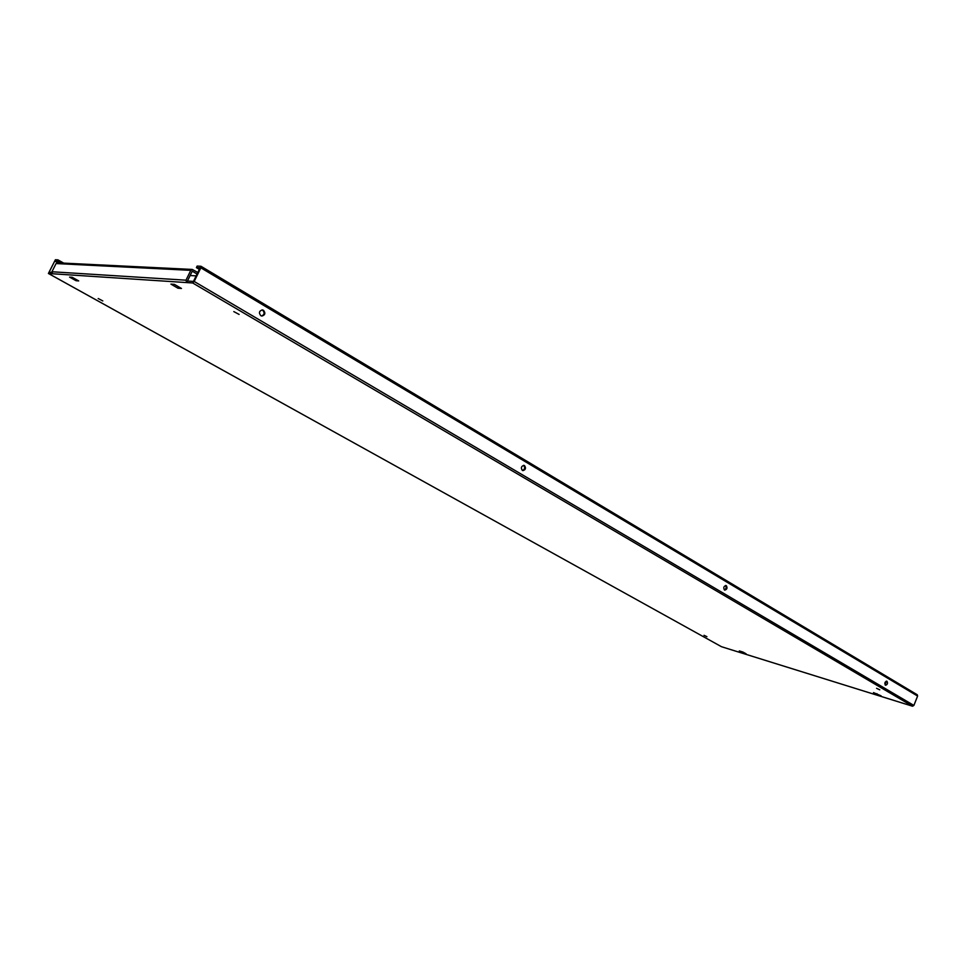 <?xml version="1.0" encoding="UTF-8"?>
<svg xmlns="http://www.w3.org/2000/svg" width="966" height="966" viewBox="0 0 966 966"><rect width="100%" height="100%" fill="white"/><g stroke="black" fill="none" stroke-linecap="round" stroke-linejoin="round"><path stroke-width="1.45" d="M879.76 689.821L876.585 688.311L879.76 689.821M239.097 314.421L233.808 311.595L239.097 314.421M102.807 300.933L98.194 298.518L102.807 300.933M706.931 636.691L704.033 635.302L706.931 636.691M522.461 470.466C524.9 469.283 525.287 467.604 523.632 465.419L523.524 465.358M522.365 470.406L522.896 470.611C525.661 469.802 526.192 468.136 524.514 465.6L523.958 465.383C521.205 466.204 520.674 467.882 522.365 470.406M261.532 315.991C264.491 314.699 264.865 312.779 262.68 310.207L261.979 309.917M260.856 315.713L261.943 316.063C265.191 315.025 265.698 313.105 263.452 310.279L262.341 309.917C259.105 310.967 258.61 312.899 260.856 315.713M725.514 585.505C726.637 587.364 726.251 588.825 724.355 589.888M726.311 585.662C727.603 587.896 727.096 589.381 724.802 590.105L724.488 589.972C723.196 587.751 723.691 586.265 725.997 585.529L726.311 585.662M886.281 681.163L885.17 684.979M886.969 681.247C887.983 683.228 887.525 684.556 885.593 685.244L885.399 685.16C884.385 683.191 884.844 681.851 886.764 681.163L886.969 681.247M912.532 706.218L913.884 705.434L917.603 696.051L200.843 267.824L194.19 281.468L192.681 282.978L48.469 273.499L721.445 646.689L912.532 706.218L192.681 282.978M200.843 267.824L200.988 266.278L197.149 266.073L196.4 267.618L200.095 267.799L193.454 281.42L187.44 281.046L186.692 282.591L185.991 280.188L190.797 270.347L56.064 263.561L51.935 271.76L52.575 273.764M721.445 646.689L48.409 273.475L55.388 259.745L57.912 259.854L57.272 261.134L60.532 262.969M51.79 272.388L49.109 272.219L54.748 261.025L57.272 261.134M881.077 695.822L873.493 692.598L881.077 695.822M174.399 284.354L170.922 284.113L177.973 288.218L181.475 288.472L174.399 284.354M69.588 277.121L76.036 280.708L78.693 280.913L72.233 277.302L69.588 277.121M742.468 652.69L746.114 653.825L742.951 652.062L739.304 650.927L742.468 652.69L742.757 652.002M187.44 281.034L192.246 271.192L197.052 274.042M56.064 263.561L57.368 262.812L192.258 269.429L190.797 270.347M197.801 272.509L192.258 269.429M196.146 275.878L190.121 275.539M57.912 259.854L63.72 263.126M201.085 266.375L917.289 694.783L917.603 696.051M199.334 269.357L196.4 267.618M76.543 279.705L76.036 280.708M178.65 286.83L177.973 288.218M876.983 693.685L876.669 694.445M913.884 705.434L194.19 281.468M54.748 261.025L57.996 262.849L54.748 261.013M185.991 280.188L51.935 271.76M905.154 703.936L727.326 648.536M200.988 266.278L917.289 694.783"/></g></svg>

